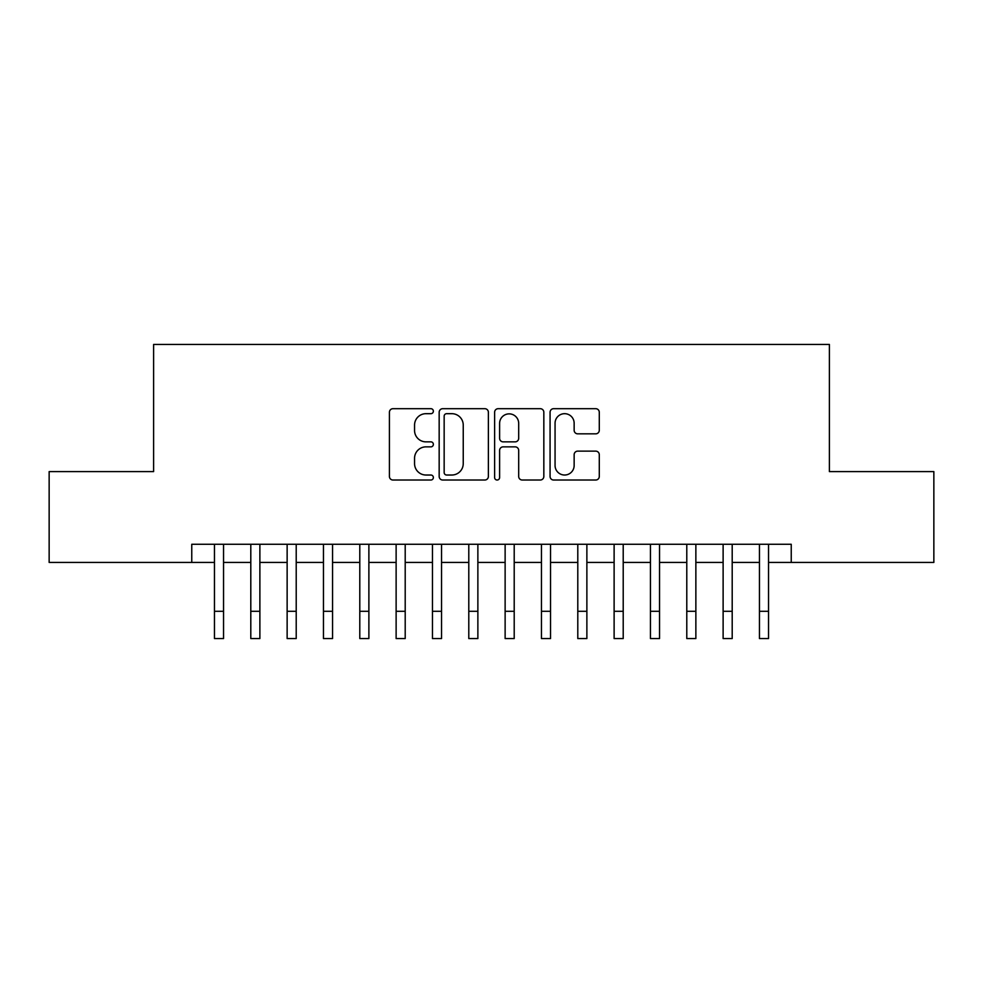 <?xml version="1.0" encoding="UTF-8"?>
<svg xmlns="http://www.w3.org/2000/svg" width="983" height="983" viewBox="0 0 983 983"><rect width="100%" height="100%" fill="white"/><g stroke="black" fill="none" stroke-linecap="round" stroke-linejoin="round"><path stroke-width="1.47" d="M433.368 411.189A2.494 2.494 0 0 0 430.873 408.695L392.979 408.695A3.563 3.563 0 0 0 389.415 412.258L389.415 476.46A3.563 3.563 0 0 0 392.979 480.023L430.873 480.023A2.494 2.494 0 0 0 433.368 477.529A2.494 2.494 0 0 0 430.873 475.022L425.971 475.022A11.415 11.415 0 0 1 414.556 463.62L414.556 458.262A11.415 11.415 0 0 1 425.971 446.86L430.873 446.86A2.494 2.494 0 0 0 433.368 444.353A2.494 2.494 0 0 0 430.873 441.859L425.971 441.859A11.415 11.415 0 0 1 414.556 430.456L414.556 425.098A11.415 11.415 0 0 1 425.971 413.683L430.873 413.683A2.494 2.494 0 0 0 433.368 411.189M595.723 433.835A3.563 3.563 0 0 0 599.286 430.271L599.286 412.258A3.563 3.563 0 0 0 595.723 408.695L553.638 408.695A3.563 3.563 0 0 0 550.075 412.258L550.075 476.46A3.563 3.563 0 0 0 553.638 480.023L595.723 480.023A3.563 3.563 0 0 0 599.286 476.46L599.286 454.699A3.563 3.563 0 0 0 595.723 451.136L577.709 451.136A3.563 3.563 0 0 0 574.146 454.699L574.146 465.487A9.535 9.535 0 0 1 564.611 475.022A9.535 9.535 0 0 1 555.063 465.487L555.063 423.231A9.535 9.535 0 0 1 564.611 413.683A9.535 9.535 0 0 1 574.146 423.231L574.146 430.271A3.563 3.563 0 0 0 577.709 433.835L595.723 433.835M191.759 562.436L49.15 562.436L49.15 471.607L153.606 471.607L153.606 344.443L829.394 344.443L829.394 471.607L933.85 471.607L933.85 562.436L791.241 562.436L791.241 544.275L191.759 544.275L191.759 562.436L214.466 562.436M488.379 412.258A3.563 3.563 0 0 0 484.816 408.695L442.731 408.695A3.563 3.563 0 0 0 439.168 412.258L439.168 476.46A3.563 3.563 0 0 0 442.731 480.023L484.816 480.023A3.563 3.563 0 0 0 488.379 476.46L488.379 412.258M498.184 408.695L540.269 408.695A3.563 3.563 0 0 1 543.832 412.258L543.832 476.46A3.563 3.563 0 0 1 540.269 480.023L522.256 480.023A3.563 3.563 0 0 1 518.692 476.46L518.692 450.423A3.563 3.563 0 0 0 515.129 446.86L503.185 446.86A3.563 3.563 0 0 0 499.61 450.423L499.61 477.529A2.494 2.494 0 0 1 497.115 480.023A2.494 2.494 0 0 1 494.621 477.529L494.621 412.258A3.563 3.563 0 0 1 498.184 408.695M223.546 562.436L250.8 562.436M259.881 562.436L287.134 562.436M296.215 562.436L323.456 562.436M332.549 562.436L359.79 562.436M368.883 562.436L396.124 562.436M405.205 562.436L432.459 562.436M441.539 562.436L468.793 562.436M477.873 562.436L505.127 562.436M514.207 562.436L541.461 562.436M550.541 562.436L577.795 562.436M586.876 562.436L614.117 562.436M623.21 562.436L650.451 562.436M659.544 562.436L686.785 562.436M695.866 562.436L723.119 562.436M732.2 562.436L759.454 562.436M768.534 562.436L791.241 562.436M446.651 413.683A2.494 2.494 0 0 0 444.156 416.19L444.156 472.528A2.494 2.494 0 0 0 446.651 475.022L451.824 475.022A11.415 11.415 0 0 0 463.239 463.62L463.239 425.098A11.415 11.415 0 0 0 451.824 413.683L446.651 413.683M518.692 423.403A9.535 9.535 0 0 0 509.157 413.868A9.535 9.535 0 0 0 499.61 423.403L499.61 438.295A3.563 3.563 0 0 0 503.185 441.859L515.129 441.859A3.563 3.563 0 0 0 518.692 438.295L518.692 423.403M214.466 611.303L223.546 611.303L223.546 638.557L214.466 638.557L214.466 544.275M223.546 611.303L223.546 544.275M250.8 611.303L259.881 611.303L259.881 638.557L250.8 638.557L250.8 544.275M259.881 611.303L259.881 544.275M287.134 611.303L296.215 611.303L296.215 638.557L287.134 638.557L287.134 544.275M296.215 611.303L296.215 544.275M323.456 611.303L332.549 611.303L332.549 638.557L323.456 638.557L323.456 544.275M332.549 611.303L332.549 544.275M359.79 611.303L368.883 611.303L368.883 638.557L359.79 638.557L359.79 544.275M368.883 611.303L368.883 544.275M396.124 611.303L405.205 611.303L405.205 638.557L396.124 638.557L396.124 544.275M405.205 611.303L405.205 544.275M432.459 611.303L441.539 611.303L441.539 638.557L432.459 638.557L432.459 544.275M441.539 611.303L441.539 544.275M468.793 611.303L477.873 611.303L477.873 638.557L468.793 638.557L468.793 544.275M477.873 611.303L477.873 544.275M505.127 611.303L514.207 611.303L514.207 638.557L505.127 638.557L505.127 544.275M514.207 611.303L514.207 544.275M541.461 611.303L550.541 611.303L550.541 638.557L541.461 638.557L541.461 544.275M550.541 611.303L550.541 544.275M577.795 611.303L586.876 611.303L586.876 638.557L577.795 638.557L577.795 544.275M586.876 611.303L586.876 544.275M614.117 611.303L623.21 611.303L623.21 638.557L614.117 638.557L614.117 544.275M623.21 611.303L623.21 544.275M650.451 611.303L659.544 611.303L659.544 638.557L650.451 638.557L650.451 544.275M659.544 611.303L659.544 544.275M686.785 611.303L695.866 611.303L695.866 638.557L686.785 638.557L686.785 544.275M695.866 611.303L695.866 544.275M723.119 611.303L732.2 611.303L732.2 638.557L723.119 638.557L723.119 544.275M732.2 611.303L732.2 544.275M759.454 611.303L768.534 611.303L768.534 638.557L759.454 638.557L759.454 544.275M768.534 611.303L768.534 544.275"/></g></svg>
